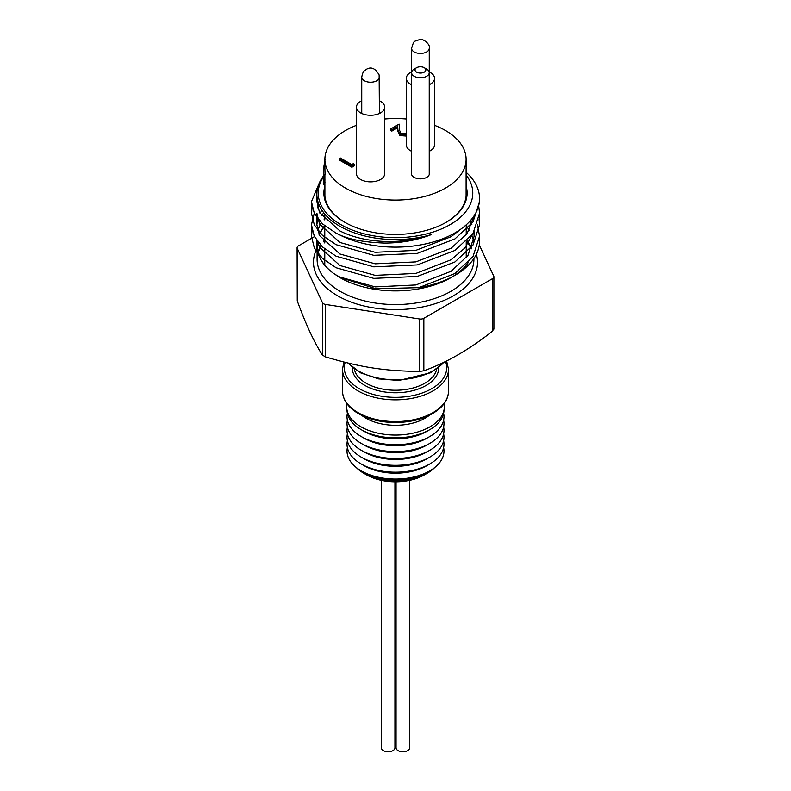 <?xml version="1.0" encoding="UTF-8"?>
<svg xmlns="http://www.w3.org/2000/svg" width="791" height="791" viewBox="0 0 791 791"><rect width="100%" height="100%" fill="white"/><g stroke="black" fill="none" stroke-linecap="round" stroke-linejoin="round"><path stroke-width="1.19" d="M414.197 69.084L416.59 67.7A5.418 3.134 0 0 0 416.59 72.129A5.418 3.134 0 0 0 424.263 72.129A5.418 3.134 0 0 0 424.263 67.7A5.418 3.134 0 0 0 416.59 67.7L414.197 69.084A8.81 5.092 180 0 0 411.617 72.683L411.617 174.514M424.263 67.7L426.656 69.084A8.81 5.092 180 0 1 429.236 72.683A8.81 5.092 180 0 1 420.426 77.775A8.81 5.092 180 0 1 411.617 72.683M409.619 480.345L409.619 747.831A6.783 3.915 180 0 1 405.437 751.45A6.783 3.915 180 0 1 398.051 750.6A6.783 3.915 180 0 1 396.064 747.831L396.064 481.788M394.936 481.788L394.936 747.831A6.783 3.915 180 0 1 390.754 751.45A6.783 3.915 180 0 1 383.368 750.6A6.783 3.915 180 0 1 381.381 747.831L381.381 480.345M445.827 222.489A70.725 40.835 0 0 0 466.225 193.805A70.725 40.835 0 0 0 466.107 191.501M324.893 191.501A70.725 40.835 0 0 0 324.775 193.805A70.725 40.835 0 0 0 345.173 222.489M466.107 186.122A71.625 41.35 180 0 1 446.154 222.311A71.625 41.35 180 0 1 344.856 222.311A71.625 41.35 180 0 1 344.846 222.311A71.625 41.35 180 0 1 324.893 186.122M493.742 328.581L492.575 331.103C469.666 349.306 446.757 362.535 423.847 370.781L419.487 371.454C384.001 370.949 361.091 367.4 325.605 356.939L322.412 355.09C314.027 341.999 305.642 323.934 297.258 300.887L297.1 247.731A4.519 2.61 0 0 0 297.258 248.404L322.412 302.607A4.519 2.61 0 0 0 325.605 304.446L419.487 318.971A4.519 2.61 0 0 0 423.847 318.298L492.575 278.62A4.519 2.61 0 0 0 493.9 276.771A4.519 2.61 0 0 0 493.742 276.099L479.287 244.943M473.176 217.139L473.591 218.988M472.771 233.849L464.851 248.008L451.097 259.764L415.848 273.429L375.152 275.357L339.903 265.529L319.544 247.099L317.478 241.453M317.626 230.517L321.215 222.666M323.984 219.038L324.775 218.158M324.646 225.771A78.635 45.394 0 0 0 319.119 234.68M317.231 241.126A78.635 45.394 0 0 0 316.865 245.457A78.635 45.394 0 0 0 333.051 273.043L339.458 277.305L375.923 288.755L418.874 287.647L454.934 273.508L472.988 256.591L479.554 236.272L477.477 224.763M473.858 232.178L474.135 236.272L467.985 255.384L451.097 271.293L415.848 284.958L375.152 286.886L339.903 277.058A78.912 42.754 177.1 0 1 333.051 273.043M470.161 220.897L471.93 224.773M474.007 215.933L467.115 233.582L451.097 248.226L415.848 261.9L375.152 263.818L339.903 253.99L319.544 235.57L316.865 224.743L317.705 218.692M319.94 213.254L321.897 210.139M312.138 207.45L311.446 213.214L314.314 224.842L322.51 235.451L336.066 244.676L373.748 255.315L417.252 253.397L454.934 238.912L472.988 222.004L479.554 201.685L479.554 198.6A84.054 48.528 0 0 1 429.988 242.857A84.054 48.528 0 0 1 339.735 234.917C350.067 239.643 365.017 242.362 384.564 243.074C401.324 243.055 416.966 240.217 431.49 234.541C400.632 245.339 363.909 243.163 339.903 230.932L319.544 212.502L316.865 201.675L317.161 198.086M431.49 234.541A78.635 45.394 180 0 1 316.865 194.171A78.635 45.394 180 0 1 323.311 176.175M461.015 229.004L451.097 236.697L415.848 250.371L375.152 252.289L339.903 242.461L319.544 224.031L316.865 213.214L316.865 224.743M317.626 207.46L318.773 204.108M339.458 277.305L340.061 277.651A78.408 45.265 0 0 0 450.939 277.651L454.934 275.347A84.054 48.528 180 0 1 418.874 287.647M452.867 276.504A78.408 45.265 0 0 0 468.114 262.721M473.631 241.838A78.408 45.265 0 0 0 471.802 235.224M469.261 230.29A78.408 45.265 0 0 0 466.225 226.107M324.775 226.107A78.408 45.265 0 0 0 319.287 235.026M317.438 241.403A78.408 45.265 0 0 0 317.092 245.645A78.408 45.265 0 0 0 333.406 273.291M427.219 473.265L424.421 474.877A40.895 23.611 180 0 1 366.579 474.877L363.781 473.265A44.85 25.895 0 0 0 427.219 473.265A44.85 25.895 0 0 0 434.694 467.55M356.306 467.55A44.85 25.895 0 0 0 363.781 473.265L366.579 474.877M444.008 403.786A48.805 28.179 180 0 1 416.62 432.281A48.805 28.179 180 0 1 360.993 426.804A48.805 28.179 180 0 1 346.992 403.786M443.988 410.074A48.488 28.001 180 0 1 429.79 429.651A48.488 28.001 180 0 1 361.21 429.651L361.21 429.651A48.488 28.001 180 0 1 347.012 410.074M364.186 431.372L361.21 429.651L364.186 431.372A44.286 25.569 180 0 0 426.814 431.372L429.79 429.651M443.622 413.288A48.488 28.001 180 0 1 429.79 436.523A48.488 28.001 180 0 1 361.21 436.523L361.21 436.523A48.488 28.001 180 0 1 347.378 413.288M364.186 438.234L361.21 436.523L364.186 438.234A44.286 25.569 180 0 0 426.814 438.234L429.79 436.523M443.622 420.159A48.488 28.001 180 0 1 429.79 443.385A48.488 28.001 180 0 1 361.21 443.385L361.21 443.385A48.488 28.001 180 0 1 347.378 420.159M364.186 445.106L361.21 443.385L364.186 445.106A44.286 25.569 180 0 0 426.814 445.106L429.79 443.385M443.622 427.021A48.488 28.001 180 0 1 429.79 450.257A48.488 28.001 180 0 1 361.21 450.257L361.21 450.257A48.488 28.001 180 0 1 347.378 427.021M364.186 451.968L361.21 450.257L364.186 451.968A44.286 25.569 180 0 0 426.814 451.968L429.79 450.257M443.622 433.893A48.488 28.001 180 0 1 429.79 457.119A48.488 28.001 180 0 1 361.21 457.119L361.21 457.119A48.488 28.001 180 0 1 347.378 433.893M364.186 458.839L361.21 457.119L364.186 458.839A44.286 25.569 180 0 0 426.814 458.839L429.79 457.119M443.622 440.755A48.488 28.001 180 0 1 429.79 463.991A48.488 28.001 180 0 1 361.21 463.991L361.21 463.991A48.488 28.001 180 0 1 347.378 440.755M364.186 465.701L361.21 463.991L364.186 465.701A44.286 25.569 180 0 0 426.814 465.701L429.79 463.991M443.622 447.627A48.488 28.001 180 0 1 429.79 470.853A48.488 28.001 180 0 1 361.21 470.853L361.21 470.853A48.488 28.001 180 0 1 347.378 447.627M364.186 472.573L361.21 470.853L364.186 472.573A44.286 25.569 180 0 0 426.814 472.573L429.79 470.853M429.295 415.354A41.804 24.135 180 0 1 361.705 415.354M312.138 230.517L311.446 236.272L314.314 247.909L322.51 258.509L336.066 267.744L373.748 278.373L417.252 276.455L454.934 261.969L472.988 245.062L479.554 224.743L479.039 218.978M479.554 201.685L479.514 200.083M479.554 198.6A84.054 48.528 0 0 0 466.107 172.27M339.735 234.917A84.321 45.878 177.3 0 1 336.066 233.147L322.51 223.912L314.314 213.313L311.446 201.675L319.406 182.741M478.664 205.64L479.554 213.214L472.988 233.533L454.934 250.44L417.252 264.926L373.748 266.844L336.066 256.205L322.51 246.98L314.314 236.371L311.446 224.743L314.274 213.244M317.725 207.825L319.465 205.739M473.443 216.764L473.849 217.396M479.465 238.744A84.054 48.528 180 0 1 479.554 241.037A84.054 48.528 180 0 1 454.934 275.347L450.939 277.651M323.905 212.937L321.225 215.409M317.972 219.038L317.438 219.72M323.311 177.154A77.281 44.612 0 0 0 397.576 237.666A77.281 44.612 0 0 0 466.107 174.94M319.564 233.681L318.862 234.087M314.442 236.638L298.425 245.882A4.519 2.61 0 0 0 297.1 247.731M411.617 172.873A8.928 5.151 0 0 0 411.498 173.694A8.928 5.151 0 0 0 414.118 177.342A8.928 5.151 0 0 0 423.838 178.459A8.928 5.151 0 0 0 429.355 173.694A8.928 5.151 0 0 0 429.236 172.873M411.587 71.971A14.119 8.157 0 0 0 406.307 78.339A14.119 8.157 0 0 0 410.44 84.103A14.119 8.157 0 0 0 411.617 84.706M429.236 84.706A14.119 8.157 0 0 0 434.546 78.339A14.119 8.157 0 0 0 430.413 72.564A14.119 8.157 0 0 0 429.256 71.971M361.744 100.754A14.119 8.157 0 0 0 356.454 107.111A14.119 8.157 0 0 0 370.574 115.268A14.119 8.157 0 0 0 384.693 107.111A14.119 8.157 0 0 0 380.56 101.347A14.119 8.157 0 0 0 379.413 100.754M406.307 78.339L406.307 144.911A14.119 8.157 0 0 0 411.617 151.289M429.236 151.289A14.119 8.157 0 0 0 434.546 144.911L434.546 78.339M356.454 107.111L356.454 173.694A14.119 8.157 0 0 0 370.574 181.851A14.119 8.157 0 0 0 384.693 173.694L384.693 107.111M356.454 125.334A70.607 40.766 0 0 0 324.893 159.307A70.607 40.766 0 0 0 395.5 200.074A70.607 40.766 0 0 0 466.107 159.307A70.607 40.766 0 0 0 445.432 130.475A70.607 40.766 0 0 0 434.546 125.334M406.307 119.016A70.607 40.766 0 0 0 384.693 119.016M323.361 173.219L323.311 176.047L324.893 176.442L324.893 174.445M324.893 176.047L324.893 183.374M323.549 169.047L323.311 168.117L324.893 168.562L324.893 159.307M324.893 168.117L325.052 174.435L323.381 174.346L323.311 169.61M406.307 131.435L406.307 130.06M406.307 136.072L399.9 135.577L397.922 131.494L397.705 127.717L391.832 131.108L390.536 130.367L390.536 129.071L399.119 124.118L399.445 129.961L400.928 133.57L406.307 133.422M354.22 165.902L351.886 167.257L339.26 159.97L339.26 158.675L340.397 158.022L351.728 164.558L353.666 163.44L354.22 165.902M325.012 159.535L323.994 165.843L324.893 165.922M323.994 165.843L323.964 167.119M323.331 181.04L323.311 176.047L323.361 179.755L324.933 179.725M323.361 179.755L323.4 182.563L324.982 182.513M323.4 182.563L323.311 183.364M324.893 196.109L324.893 184.263L323.331 184.283L323.311 183.7M323.47 174.504L323.311 170.085M354.22 164.617L351.886 165.962L351.886 167.257M351.886 165.962L339.26 158.675M406.307 134.786L399.9 134.282L397.922 130.199L397.705 126.431L391.832 129.823L391.832 131.108M391.832 129.823L390.536 129.071M397.705 126.431L397.705 127.717M399.9 134.282L399.9 135.577M342.493 390.972A53.007 30.602 0 0 0 395.5 421.573A53.007 30.602 0 0 0 448.507 390.972C448.438 397.171 445.689 402.837 440.28 407.958C429.493 417.421 414.464 422.275 395.213 422.532C381.875 422.404 370.188 419.744 360.162 414.573C348.712 408.344 342.819 400.473 342.493 390.972L342.493 369.259L343.897 362.031M325.605 304.446L325.605 356.939M322.412 355.09L322.412 302.607M348.337 363.118A53.007 30.602 0 0 0 395.994 379.749A53.007 30.602 0 0 0 443.108 362.614M354.289 368.962A41.458 23.938 0 0 0 366.184 383.23A41.458 23.938 0 0 0 409.214 388.895A41.458 23.938 0 0 0 436.711 368.962M438.768 367.35A43.268 24.986 180 0 1 412.398 390.774A43.268 24.986 180 0 1 364.908 385.444A43.268 24.986 180 0 1 352.232 367.35M446.618 360.894L448.507 369.259A53.007 30.602 180 0 1 415.789 397.527A53.007 30.602 180 0 1 358.016 390.892A53.007 30.602 180 0 1 342.493 369.259M345.173 362.347A51.197 29.564 0 0 0 359.292 388.688A51.197 29.564 0 0 0 420.08 393.71A51.197 29.564 0 0 0 445.511 361.438M317.092 248.898L317.092 259.3A78.408 45.265 0 0 0 340.061 291.306A78.408 45.265 0 0 0 450.939 291.306A78.408 45.265 0 0 0 473.908 259.3L473.908 258.528M471.654 248.532A78.408 45.265 0 0 0 467.046 240.78M324.775 239.752A78.408 45.265 0 0 0 323.44 241.463M320.879 245.398A78.408 45.265 0 0 0 317.992 252.477M476.36 254.297A82.017 47.351 180 0 1 433.161 304.317A82.017 47.351 180 0 1 337.5 295.735A82.017 47.351 180 0 1 317.043 248.453M419.487 371.454L419.487 318.971M297.258 248.404L297.258 300.887M423.847 318.298L423.847 370.781M492.575 331.103L492.575 278.62M397.922 130.199L397.922 131.494M379.413 77.113A8.839 5.102 180 0 1 371.216 82.205A8.839 5.102 180 0 1 361.833 77.854A8.839 5.102 180 0 1 361.744 77.113C363.257 69.489 364.839 71.012 366.233 69.43C371.048 66.414 375.359 68.253 379.136 74.947L379.413 113.479M429.256 48.33A8.839 5.102 180 0 1 421.919 53.363A8.839 5.102 180 0 1 411.587 48.33C414.326 39.313 413.614 42.2 419.556 39.55C423.076 38.156 430.838 44.701 429.256 48.33L429.256 84.696M429.236 72.683L429.236 174.514M347.882 363.01L360.745 372.897L378.573 378.889L398.951 380.451L430.452 372.788L441.685 364.631L443.652 362.347M471.555 248.789L466.69 241.146M324.775 240.593L323.756 241.838M321.116 245.635L318.031 252.636M466.225 265.193L466.225 264.659M466.225 257.836L466.225 241.601M466.225 234.779L466.225 224.822M324.775 265.193L324.775 248.938M324.775 242.995L324.775 225.88M324.775 219.928L324.775 214.015M316.865 194.171L316.865 201.685M316.865 240.622L316.865 245.457M474.135 231.733L474.135 236.272M448.507 369.259L448.507 390.972M479.554 241.037L479.554 236.272M479.554 224.743L479.554 213.214M311.446 236.272L311.446 224.743M311.446 213.214L311.446 201.685M493.9 329.135L493.9 276.771M466.107 159.307L466.107 196.109M324.982 167.148L323.41 167.099M323.311 182.306L323.311 183.789M361.744 77.113L361.744 113.479M411.587 48.33L411.587 84.696"/></g></svg>
